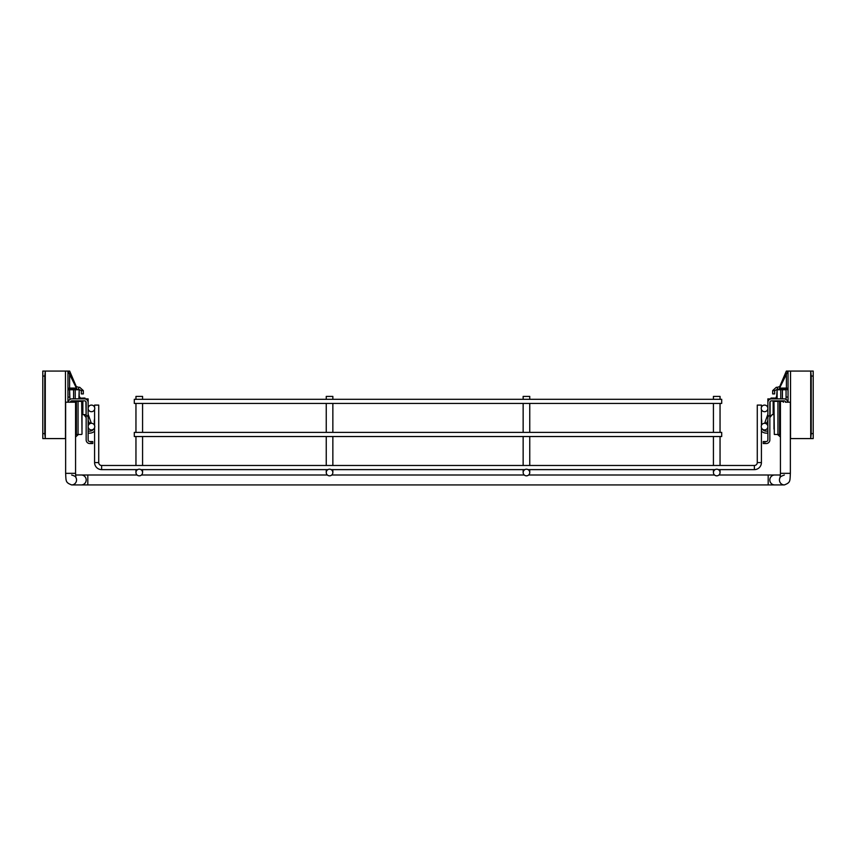 <?xml version="1.0" encoding="UTF-8"?>
<svg xmlns="http://www.w3.org/2000/svg" width="856" height="856" viewBox="0 0 856 856"><rect width="100%" height="100%" fill="white"/><g stroke="black" fill="none" stroke-linecap="round" stroke-linejoin="round"><path stroke-width="1.28" d="M523.144 399.303L523.144 396.403L529.757 396.403L529.757 399.303M523.144 472.512A3.306 3.306 0 0 1 526.451 469.206A3.306 3.306 0 0 1 529.757 472.512A3.306 3.306 0 0 1 526.451 475.829A3.306 3.306 0 0 1 523.144 472.512L523.144 469.623M326.243 399.303L326.243 396.403L332.856 396.403L332.856 399.303M326.243 472.512A3.306 3.306 0 0 1 329.549 469.206A3.306 3.306 0 0 1 332.856 472.512A3.306 3.306 0 0 1 329.549 475.829A3.306 3.306 0 0 1 326.243 472.512L326.243 469.623M135.954 399.303L135.954 396.403L142.578 396.403L142.578 399.303M135.954 472.512A3.306 3.306 0 0 1 139.261 469.206A3.306 3.306 0 0 1 142.578 472.512A3.306 3.306 0 0 1 139.261 475.829A3.306 3.306 0 0 1 135.954 472.512L135.954 469.623M713.423 399.303L713.423 396.403L720.046 396.403L720.046 399.303M713.423 472.512A3.306 3.306 0 0 1 716.74 469.206A3.306 3.306 0 0 1 720.046 472.512A3.306 3.306 0 0 1 716.74 475.829A3.306 3.306 0 0 1 713.423 472.512L713.423 469.623M721.694 399.303L721.694 403.433L134.306 403.433L134.306 399.303L721.694 399.303M721.694 432.387L721.694 436.528L134.306 436.528L134.306 432.387L721.694 432.387M65.634 473.347L65.634 402.192L75.563 402.192L75.563 473.347L65.634 473.347C66.083 481.307 65.431 482.506 71.647 484.924L71.647 484.924A4.965 4.901 -90 0 0 75.831 477.37M71.647 484.924L784.353 484.924C790.57 482.506 789.917 481.307 790.366 473.347L790.366 402.192L785.401 402.192M137.666 469.623L101.618 469.623A7.03 7.03 0 0 1 94.588 462.582L94.588 427.636M761.412 407.36L761.412 405.091L757.271 405.091L757.271 462.582A2.9 2.9 0 0 1 754.382 465.482L101.618 465.482L101.618 469.623A7.03 7.03 0 0 1 94.588 462.582A7.03 7.03 0 0 0 101.618 469.623A7.03 7.03 0 0 1 94.588 462.582A7.03 7.03 0 0 0 101.618 469.623A7.03 7.03 0 0 1 94.588 462.582A7.03 7.03 0 0 0 101.618 469.623A7.03 7.03 0 0 1 94.588 462.582A7.03 7.03 0 0 0 101.618 469.623A7.03 7.03 0 0 1 94.588 462.582A7.03 7.03 0 0 0 101.618 469.623A7.03 7.03 0 0 1 94.588 462.582L98.729 462.582L98.729 405.091L94.588 405.091L94.588 407.36M761.412 427.636L761.412 462.582A7.03 7.03 0 0 1 754.382 469.623L718.334 469.623M101.618 465.482A2.9 2.9 0 0 1 98.729 462.582M761.412 409.435L761.412 425.571M715.135 469.623L528.056 469.623M524.846 469.623L331.154 469.623M327.944 469.623L140.866 469.623M94.588 425.571L94.588 409.435M764.558 405.091A3.306 3.306 0 0 1 767.864 408.398A3.306 3.306 0 0 1 764.558 411.704A3.306 3.306 0 0 1 761.241 408.398A3.306 3.306 0 0 1 764.558 405.091M764.558 423.292A3.306 3.306 0 0 1 767.864 426.598A3.306 3.306 0 0 1 764.558 429.905A3.306 3.306 0 0 1 761.241 426.598A3.306 3.306 0 0 1 764.558 423.292M91.442 411.704A3.306 3.306 0 0 0 94.759 408.398A3.306 3.306 0 0 0 91.442 405.091A3.306 3.306 0 0 0 88.136 408.398A3.306 3.306 0 0 0 91.442 411.704M91.442 429.905A3.306 3.306 0 0 0 94.759 426.598A3.306 3.306 0 0 0 91.442 423.292A3.306 3.306 0 0 0 88.136 426.598A3.306 3.306 0 0 0 91.442 429.905M44.79 438.582L42.8 438.582L42.8 433.618L44.79 433.618L45.282 438.582L45.282 371.076L67.956 371.076L67.956 402.192M79.811 397.056L79.212 397.056L79.972 398.051M67.956 397.056L69.753 397.056M78.709 389.277L81.32 390.604L83.321 390.604L79.694 387.286L78.709 387.286L78.506 389.277L78.709 387.286M67.956 389.341A1.659 1.252 180 0 1 69.603 388.078L69.603 389.277A1.659 1.659 0 0 0 67.956 390.935A1.659 1.659 0 0 1 69.603 389.277L78.506 389.277M67.956 371.868A1.659 1.252 180 0 1 68.127 371.301L67.956 371.868L67.956 371.076L69.657 371.076L76.28 386.57L78.506 387.286M45.282 438.582L65.634 438.582M68.127 371.301L76.997 389.277M83.321 390.604L83.342 393.91L81.352 393.91L81.32 390.604M78.474 434.452L75.563 436.988M45.282 371.076L44.79 376.041L42.8 376.041L42.8 371.076L44.79 371.076M42.8 433.618L42.8 376.041M44.79 433.618L44.79 376.041M78.046 402.02L78.046 401.271L76.387 401.271L76.387 434.527L78.046 434.527L78.046 402.02M72.418 402.192L72.749 401.357L72.749 402.192M82.016 429.07L82.016 406.728M82.016 415.759L82.016 407.649M769.095 398.875C770.882 398.875 770.882 398.875 769.095 398.875M769.844 399.271L768.688 398.875M769.844 398.875L770.09 398.875C773.353 398.875 773.353 398.875 770.09 398.875L770.09 399.164M764.89 443.547L764.89 441.568L763.231 441.568L763.231 443.547L766.206 443.547A3.638 3.638 0 0 0 769.844 439.909L769.844 402.513A1.659 1.659 0 0 1 771.502 400.854L784.075 400.854A1.659 1.659 0 0 1 785.701 402.192M764.89 441.568L766.206 441.568A1.659 1.659 0 0 0 767.864 439.909L767.864 398.875M767.864 402.513A3.638 3.638 0 0 1 771.502 398.875L784.075 398.875A3.638 3.638 0 0 1 787.702 402.192M767.864 431.135L766.27 431.135A4.965 4.965 0 0 1 762.011 428.717A4.965 4.965 0 0 0 766.27 431.135M766.27 433.125L767.864 433.125L766.27 433.125A6.944 6.944 0 0 1 761.412 431.135M761.701 422.297L761.412 424.983L761.701 422.297A8.271 8.271 0 0 0 761.647 420.135L761.412 418.605M767.864 420.21L766.537 423.955M764.665 423.292L764.943 422.5L766.816 423.164M767.864 414.25L764.943 422.5M782.427 398.875L782.427 389.694L780.768 389.694L780.768 398.875M776.467 398.875L777.13 389.769L777.13 398.875M771.01 398.875L771.01 398.051L773.161 398.051L773.161 398.875M770.09 401.657L770.09 417.257L772.166 414.593L773.161 414.593L773.161 400.854M86.156 399.271L85.91 398.875C82.647 398.875 82.647 398.875 85.91 398.875L85.91 399.164M86.156 398.875L87.312 398.875M86.905 398.875C85.118 398.875 85.118 398.875 86.905 398.875M91.111 443.547L91.111 441.568L92.769 441.568L92.769 443.547L89.794 443.547A3.638 3.638 0 0 1 86.156 439.909L86.156 402.513A1.659 1.659 0 0 0 84.498 400.854L71.925 400.854A1.659 1.659 0 0 0 70.299 402.192M88.136 398.875L88.136 402.513A3.638 3.638 0 0 0 84.498 398.875L71.925 398.875A3.638 3.638 0 0 0 68.298 402.192M91.111 441.568L89.794 441.568A1.659 1.659 0 0 1 88.136 439.909L88.136 402.513M88.136 431.135L89.73 431.135A4.965 4.965 0 0 0 93.989 428.717A4.965 4.965 0 0 1 89.73 431.135M89.73 433.125L88.136 433.125L89.73 433.125A6.944 6.944 0 0 0 94.588 431.135M94.299 422.297L94.588 424.983L94.299 422.297A8.271 8.271 0 0 1 94.353 420.135L94.588 418.605M89.463 423.955L88.136 420.21M88.136 414.25L91.057 422.5L89.184 423.164M91.335 423.292L91.057 422.5M73.573 398.875L73.573 389.694L75.232 389.694L75.232 398.875M69.603 395.322L69.603 390.143L69.603 395.322M79.201 398.875L79.201 390.101L79.201 397.74L82.839 398.372M79.201 390.101L78.87 398.875M84.99 414.593L82.839 414.593L82.839 400.854M84.99 398.875L84.99 398.051L82.839 398.051L82.839 398.875M811.21 438.582L813.2 438.582L813.2 433.618L811.21 433.618L810.718 438.582L810.718 371.076L788.044 371.076L788.044 402.192M776.799 397.056L776.028 398.051M786.247 397.056L788.044 397.056M776.788 397.056L776.189 397.066M788.044 389.341A1.659 1.252 0 0 0 786.397 388.078L786.397 389.277A1.659 1.659 0 0 1 788.044 390.935A1.659 1.659 0 0 0 786.397 389.277L777.494 389.277L777.494 387.286L776.306 387.286L772.679 390.604L772.658 393.91L774.648 393.91L774.68 390.604L777.494 389.277M788.044 371.868A1.659 1.252 0 0 0 787.873 371.301L788.044 371.868L788.044 371.076L786.343 371.076L779.72 386.57L777.494 387.286M787.873 371.301L779.003 389.277M777.291 387.286L777.291 389.277M777.526 434.452L780.437 436.988M790.366 438.582L810.718 438.582M810.718 371.076L811.21 376.041L813.2 376.041L813.2 371.076L811.21 371.076M813.2 433.618L813.2 376.041M811.21 433.618L811.21 376.041M777.954 434.527L777.954 401.271L779.613 401.271L779.613 434.527L777.954 434.527M773.985 429.07L773.985 406.942M773.985 422.329L773.985 407.649M783.582 402.192L783.251 401.357L783.251 402.095M81.288 484.924A4.965 4.901 -90 0 0 86.189 479.959A4.965 4.901 -90 0 0 81.288 474.994L87.815 474.994L87.815 484.924M768.185 484.924L768.185 474.994L774.712 474.994A4.965 4.901 -90 0 0 773.942 484.86A4.965 4.901 -90 0 0 774.712 484.924M784.353 484.924A4.965 4.901 -90 0 1 780.169 477.37M790.366 473.347L780.437 473.347L780.083 477.766C779.474 477.241 780.897 476.321 784.353 474.994M757.271 462.582L761.412 462.582M754.382 465.482L754.382 469.623M65.473 371.076L65.473 438.582M75.809 388.078L69.603 388.078L69.603 373.558M82.016 434.12L81.684 401.357L78.046 401.357M773.985 414.593L773.492 400.854M776.467 398.051L773.492 398.051M786.065 399.463L786.065 389.769L782.427 389.769M86.156 417.396L85.91 401.657M82.016 414.593L82.508 400.854M79.533 398.875L79.533 398.051M69.935 399.463L69.603 390.101M82.508 398.875L82.508 398.051M780.191 388.078L786.397 388.078L786.397 373.558M774.68 390.604L772.679 390.604M790.527 371.076L790.527 438.582M777.954 434.452L774.316 434.452L773.985 401.689M529.757 403.433L529.757 432.387M529.757 436.528L529.757 465.482M529.757 469.623L529.757 472.512M523.144 403.433L523.144 432.387M523.144 436.528L523.144 465.482M332.856 403.433L332.856 432.387M332.856 436.528L332.856 465.482M332.856 469.623L332.856 472.512M326.243 403.433L326.243 432.387M326.243 436.528L326.243 465.482M142.578 403.433L142.578 432.387M142.578 436.528L142.578 465.482M142.578 469.623L142.578 472.512M135.954 403.433L135.954 432.387M135.954 436.528L135.954 465.482M720.046 403.433L720.046 432.387M720.046 436.528L720.046 465.482M720.046 469.623L720.046 472.512M713.423 403.433L713.423 432.387M713.423 436.528L713.423 465.482M71.647 474.994L71.647 474.994C74.729 475.957 76.152 476.878 75.917 477.766L75.563 473.347M780.437 402.192L780.437 473.347M780.405 474.994L774.712 474.994M768.185 474.994L718.922 474.994M714.546 474.994L528.644 474.994M524.257 474.994L331.743 474.994M327.356 474.994L141.454 474.994M137.078 474.994L87.815 474.994M81.288 474.994L75.596 474.994M76.387 401.357L72.749 401.357M81.684 434.452L78.046 434.452M76.387 434.452L75.563 434.452M768.688 415.77L767.864 417.204M780.768 389.769L777.13 389.769M87.312 415.77L88.136 417.204M85.91 417.257L83.835 414.593M69.935 389.769L73.573 389.769M75.232 389.769L78.87 389.769M779.613 434.452L780.437 434.452M774.316 401.357L777.954 401.357M779.613 401.357L783.251 401.357"/></g></svg>
